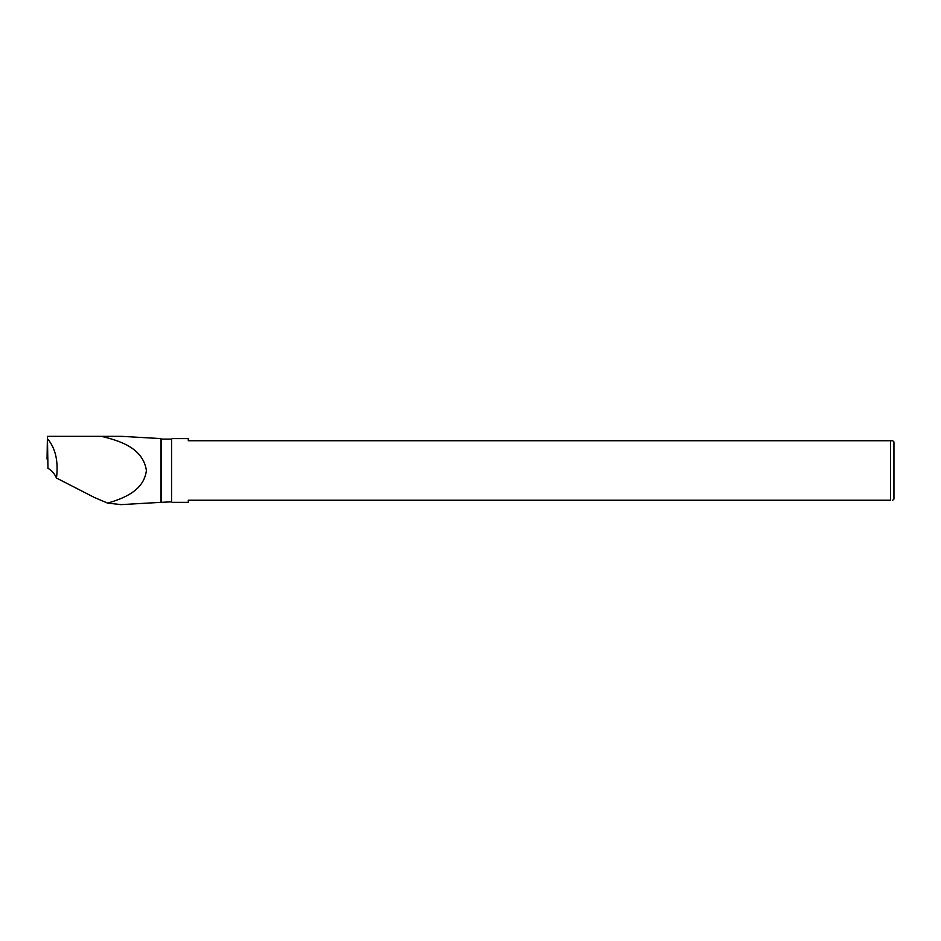 <?xml version="1.0" encoding="UTF-8"?>
<svg xmlns="http://www.w3.org/2000/svg" width="941" height="941" viewBox="0 0 941 941"><rect width="100%" height="100%" fill="white"/><g stroke="black" fill="none" stroke-linecap="round" stroke-linejoin="round"><path stroke-width="1.41" d="M161.523 501.847L161.523 439.106L171.568 439.106L171.568 501.847L161.017 502.341L161.017 438.6L121.565 436.342L101.44 436.342L121.565 436.342M47.862 436.342L101.44 436.342C118.601 440.553 142.891 447.34 146.408 470.476C143.844 491.143 122.871 498.554 107.697 503.141L94.229 497.413L56.484 478.04C54.166 473.076 51.332 469.877 47.967 468.442L47.426 436.342L47.05 459.067L47.779 456.797L47.967 468.442M121.307 504.611L107.697 503.141M47.05 459.067L47.791 458.973M47.967 439.318C55.625 448.681 58.46 461.584 56.484 478.04M171.568 501.847L171.568 439.106M172.062 502.341L188.294 502.341L188.294 500.224L890.609 500.224L890.609 440.729L892.727 440.729L893.95 441.952L893.95 499.001L892.727 500.224M890.609 500.224C893.444 500.224 893.444 500.224 890.609 500.224M890.609 440.729L188.294 440.729L188.294 438.6L172.062 438.6M161.017 502.341L120.777 504.647"/></g></svg>
